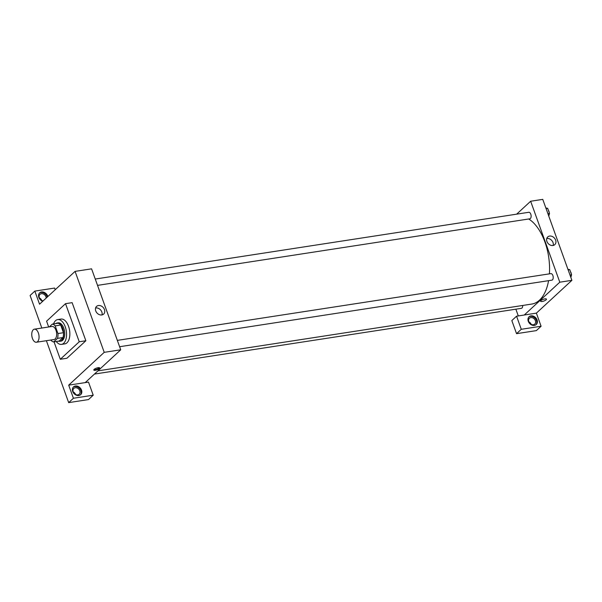 <?xml version="1.0" encoding="UTF-8"?>
<svg xmlns="http://www.w3.org/2000/svg" width="602" height="602" viewBox="0 0 602 602"><rect width="100%" height="100%" fill="white"/><g stroke="black" fill="none" stroke-linecap="round" stroke-linejoin="round"><path stroke-width="0.9" d="M37.55 341.665A6.607 3.552 81.2 0 1 36.413 342.237A6.607 3.552 81.2 0 1 31.891 336.247A6.607 3.552 81.2 0 1 34.397 329.181A6.607 3.552 81.2 0 1 38.694 334.042A6.607 3.552 81.2 0 1 37.55 341.665M34.397 329.181L52.005 326.472A6.607 3.552 81.2 0 1 56.302 331.333A6.607 3.552 81.2 0 1 55.158 338.949A6.607 3.552 81.2 0 1 54.014 339.528L36.413 342.237M52.351 324.094L57.852 323.244A9 4.846 81.2 0 1 60.682 325.027L63.451 332.71L57.95 333.553L55.181 325.878A9 4.846 81.2 0 0 52.351 324.094L49.326 326.878M50.809 340.017L50.839 340.122A9 4.846 81.2 0 0 53.676 341.906L57.491 338.377A9 4.846 81.2 0 0 57.95 333.553M53.676 341.906L59.177 341.056L62.992 337.526L57.491 338.377M63.451 332.71A9 4.846 81.2 0 1 62.992 337.526M58.544 341.153A9.248 4.974 -98.8 0 0 59.922 341.289A9.248 4.974 -98.8 0 0 63.436 331.393A9.248 4.974 -98.8 0 0 57.107 323.011A9.248 4.974 -98.8 0 0 55.828 323.552M57.107 323.011L58.206 322.845A9.248 4.974 81.2 0 1 64.218 329.655A9.248 4.974 81.2 0 1 62.616 340.318A9.248 4.974 81.2 0 1 61.02 341.123L59.922 341.289M60.682 325.027L55.181 325.878M53.555 323.906A12.552 6.757 81.2 0 1 57.702 319.579A12.552 6.757 81.2 0 1 65.859 328.82A12.552 6.757 81.2 0 1 63.684 343.29A12.552 6.757 81.2 0 1 61.524 344.382A12.552 6.757 81.2 0 1 56.264 341.507M57.702 319.579L61.005 319.068A12.552 6.757 81.2 0 1 69.162 328.316A12.552 6.757 81.2 0 1 66.988 342.786A12.552 6.757 81.2 0 1 64.828 343.877L61.524 344.382M48.672 326.984L46.587 321.175L65.528 303.671L79.246 341.77L60.298 359.274L54.029 341.853M65.528 303.671L72.135 302.655L85.853 340.755L79.246 341.77M85.853 340.755L66.905 358.258L60.298 359.274M55.241 289.705L54.647 288.057L34.833 291.105L30.1 295.477L41.824 328.037M46.384 340.702L68.673 402.625L73.414 398.253L68.696 385.152L104.221 352.336L75.077 271.382L39.551 304.198L34.833 291.105M42.734 301.256A5.283 4.184 -132.7 0 1 38.844 297.396A5.283 4.184 -132.7 0 1 39.664 292.835A5.283 4.184 -132.7 0 1 44.292 292.399A5.283 4.184 -132.7 0 1 47.806 296.568M47.219 297.117A5.283 4.184 47.3 0 0 39.378 293.129M43.163 300.857A3.966 3.138 -132.7 0 1 39.551 298.238A3.966 3.138 -132.7 0 1 39.965 294.355A3.966 3.138 -132.7 0 1 41.365 293.693A3.966 3.138 -132.7 0 1 46.196 298.058M39.401 297.9A3.966 3.138 -132.7 0 1 41.764 300.458M72.707 391.451A5.283 4.184 -132.7 0 1 73.519 386.89A5.283 4.184 -132.7 0 1 80.179 387.929A5.283 4.184 -132.7 0 1 80.691 394.649A5.283 4.184 -132.7 0 1 72.707 391.451M68.696 385.152L88.502 382.104L93.22 395.198L73.414 398.253M80.382 394.904A5.283 4.184 47.3 0 0 79.592 388.478A5.283 4.184 47.3 0 0 73.241 387.184M75.227 387.748A3.966 3.138 -132.7 0 1 79.404 389.961A3.966 3.138 -132.7 0 1 79.201 394.227A3.966 3.138 -132.7 0 1 77.801 394.889A3.966 3.138 -132.7 0 1 73.625 392.677A3.966 3.138 -132.7 0 1 73.828 388.403A3.966 3.138 -132.7 0 1 75.227 387.748M73.263 391.955A3.966 3.138 -132.7 0 1 75.626 394.513M93.22 395.198L88.486 399.577L68.673 402.625M85.206 382.616L120.731 349.8L91.579 268.838L75.077 271.382M104.455 309.578A5.222 4.139 -132.7 0 1 103.649 314.086A5.222 4.139 -132.7 0 1 97.065 313.063A5.222 4.139 -132.7 0 1 96.553 306.41A5.222 4.139 -132.7 0 1 104.455 309.578M120.731 349.8L104.221 352.336M101.994 314.929A5.222 4.139 47.3 0 0 101.836 312.002A5.222 4.139 47.3 0 0 95.59 307.998M95.342 370.283A3.138 0.903 -19.8 0 1 93.792 370.049A3.138 0.903 -19.8 0 1 96.44 368.138A3.138 0.903 -19.8 0 1 99.699 367.92A3.138 0.903 -19.8 0 1 98.397 369.237A3.138 0.903 -19.8 0 1 95.342 370.283M93.874 369.681A3.138 0.903 160.2 0 0 95.124 369.688A3.138 0.903 160.2 0 0 99.398 367.694M528.699 218.993A44.255 23.817 81.2 0 1 549.408 273.85M548.58 280.66A44.255 23.817 81.2 0 1 539.452 300.195A44.255 23.817 81.2 0 1 531.829 304.055L97.93 370.862M119.617 346.714L551.891 280.156A3.303 1.776 -98.8 0 0 553.14 276.619A3.303 1.776 -98.8 0 0 550.883 273.624L117.337 340.378M522.702 305.455A3.303 1.776 81.2 0 1 521.949 308.043A3.303 1.776 81.2 0 1 521.385 308.329L94.454 374.068M95.259 279.042L528.797 212.288A3.303 1.776 81.2 0 1 530.949 214.726A3.303 1.776 81.2 0 1 530.377 218.534A3.303 1.776 81.2 0 1 529.805 218.819L97.532 285.378M518.292 315.93L515.861 309.18M524.274 315.012L516.569 316.193L521.279 329.294L541.093 326.239L536.374 313.145L524.274 315.012L559.792 282.195L530.648 201.241L516.659 214.161M531.197 324.365A3.966 3.138 47.3 0 0 528.834 321.807M521.279 329.294L516.546 333.666L536.352 330.618L541.093 326.239M516.546 333.666L511.828 320.573L516.569 316.193M533.372 324.741A3.966 3.138 -132.7 0 1 529.196 322.529A3.966 3.138 -132.7 0 1 529.399 318.262A3.966 3.138 -132.7 0 1 534.395 319.045A3.966 3.138 -132.7 0 1 534.779 324.087A3.966 3.138 -132.7 0 1 533.372 324.741M535.953 324.764A5.283 4.184 47.3 0 0 535.163 318.33A5.283 4.184 47.3 0 0 528.812 317.036M528.278 321.302A5.283 4.184 -132.7 0 1 529.098 316.742A5.283 4.184 -132.7 0 1 535.757 317.788A5.283 4.184 -132.7 0 1 536.269 324.508A5.283 4.184 -132.7 0 1 528.278 321.302M536.374 313.145L571.9 280.329L542.756 199.375L530.648 201.241M549.581 236.074A5.222 4.139 -132.7 0 1 555.089 238.994A5.222 4.139 -132.7 0 1 554.818 244.623A5.222 4.139 -132.7 0 1 548.234 243.592A5.222 4.139 -132.7 0 1 547.73 236.947A5.222 4.139 -132.7 0 1 549.581 236.074M571.9 280.329L559.792 282.195M553.163 245.458A5.222 4.139 47.3 0 0 551.778 240.484A5.222 4.139 47.3 0 0 546.962 238.497A5.222 4.139 47.3 0 0 546.766 238.527M540.566 301.256A3.138 0.903 160.2 0 0 542.109 301.497A3.138 0.903 -19.8 0 1 540.566 301.256A3.138 0.903 -19.8 0 1 543.207 299.344A3.138 0.903 -19.8 0 1 546.466 299.134A3.138 0.903 -19.8 0 1 545.171 300.451A3.138 0.903 -19.8 0 1 542.109 301.497A3.138 0.903 160.2 0 0 545.164 300.451A3.138 0.903 160.2 0 0 546.466 299.134M570.854 277.424L571.591 274.79L569.733 269.636L567.942 269.335M571.591 274.79L569.996 275.039M569.733 269.636L568.137 269.884M570.448 271.622A3.303 1.776 81.2 0 1 571.336 274.076M548.776 216.088L549.506 213.454L547.654 208.3L545.863 207.999M549.506 213.454L547.91 213.702M547.654 208.3L546.059 208.548M548.369 210.286A3.303 1.776 81.2 0 1 549.25 212.739"/></g></svg>
